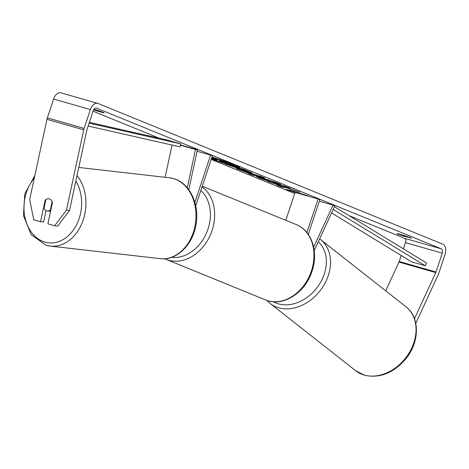 <?xml version="1.0" encoding="UTF-8"?>
<svg xmlns="http://www.w3.org/2000/svg" width="469" height="469" viewBox="0 0 469 469"><rect width="100%" height="100%" fill="white"/><g stroke="black" fill="none" stroke-linecap="round" stroke-linejoin="round"><path stroke-width="0.7" d="M308.303 234.418L319.846 199.712L318.076 198.985L306.902 232.565M285.803 220.313L295.089 192.407L318.076 198.985M319.36 201.178L333.043 205.094L334.626 206.313L314.224 250.581M333.043 205.094L313.661 247.163M211.343 158.932A20.636 1.096 -161.6 0 0 239.8 167.357A20.636 1.096 -161.6 0 0 235.725 165.281A20.636 1.096 -161.6 0 0 211.97 157.062M410.674 238.158A6.12 0.322 -161.6 0 0 411.284 238.217A6.12 0.322 -161.6 0 0 410.076 237.595A6.12 0.322 -161.6 0 0 404.29 235.555L397.524 233.615A6.12 0.322 -161.6 0 0 396.915 233.562A6.12 0.322 -161.6 0 0 403.909 236.224L410.762 237.894M93.952 109.289L97.118 110.192A6.12 0.322 18.4 0 1 102.904 112.238A6.12 0.322 18.4 0 1 104.112 112.853A6.12 0.322 18.4 0 1 103.502 112.8L103.59 112.537M45.716 200.327L45.147 200.263L40.527 221.726L43.588 222.06L46.062 210.558M48.753 198.815A6.12 4.667 -83.5 0 0 45.845 199.724L44.01 208.242A6.12 4.667 -83.5 0 0 46.8 210.857A6.12 4.667 -83.5 0 0 47.392 210.974A6.12 4.667 -83.5 0 0 50.324 210.065L52.159 201.553A6.12 4.667 -83.5 0 0 50.881 199.782A6.12 4.754 -83.8 0 0 49.339 198.932A6.12 4.754 -83.8 0 0 48.717 198.809A6.12 4.754 -83.8 0 0 45.147 200.263M286.536 187.735L299.814 192.19L282.807 186.158L290.264 188.292L286.336 186.685L267.946 181.427L280.145 185.572L276.88 185.073L281.605 187.002L286.536 187.735L286.635 187.436M250.223 173.8L236.405 168.559L264.58 177.81L252.181 174.996L247.99 173.284L250.223 173.8L250.364 173.372M103.502 112.8L96.737 110.866A6.12 0.322 18.4 0 1 93.624 109.822M69.506 210.487L57.693 226.093L54.627 225.759L66.44 210.153L69.506 210.487L86.794 130.189A3.67 2.292 -74 0 1 86.964 129.567L93.231 110.725A3.67 2.292 -74 0 1 96.368 108.063A3.67 2.292 -74 0 1 96.514 108.116L441.288 248.822A3.67 2.292 -74 0 1 442.255 253.166L435.988 272.008A3.67 2.292 -74 0 1 435.754 272.6L414.502 318.715M93.073 111.2L159.231 138.197M211.191 159.407L294.725 193.498M349.253 215.752L404.507 238.299A3.67 2.292 -74 0 1 405.48 242.649L403.41 248.857M296.467 192.806L286.108 189.453L290.082 190.197L308.133 195.884L294.339 191.938L296.467 192.806M249.051 172.258L225.143 163.962L243.534 169.221L252.211 172.961L249.051 172.258L249.244 171.683L246.119 170.739M274.553 182.664L265.307 179.228C262.423 178.419 261.913 178.413 263.777 179.205L269.212 181.151L269.441 181.573L259.005 177.821L256.437 176.526L261.198 177.558L278.293 183.361C280.972 184.475 281.699 184.927 280.48 184.722L274.553 182.664L275.022 182.06M281.001 184.704L280.48 184.722L280.591 184.381M262.869 178.044L262.663 178.636L263.777 179.205M66.44 210.153L83.728 129.849A8.565 5.347 -74 0 1 84.127 128.412L90.394 109.57A8.565 5.347 -74 0 1 97.716 103.362A8.565 5.347 -74 0 1 98.056 103.479L442.83 244.185A8.565 5.347 -74 0 1 445.093 254.327L438.826 273.169A8.565 5.347 -74 0 1 438.281 274.547L415.798 323.34M401.206 255.499L399.213 261.491A3.67 2.292 -74 0 1 398.978 262.077L385.729 290.827M52.499 202.368L47.879 223.83L54.627 225.759M40.527 221.726L33.774 219.791L29.664 199.63L46.953 119.331A8.565 5.347 -74 0 1 47.346 117.889L53.613 99.047A8.565 5.347 -74 0 1 60.935 92.839L97.716 103.362M96.737 110.866L96.972 110.151M403.909 236.224L404.143 235.514M224.082 160.996L233.357 165.287L221.69 161.746L218.66 161.295L214.11 159.437L216.825 159.865L211.601 158.159M231.762 163.74L233.615 164.683L233.357 165.287M211.748 157.719L224.006 161.225M211.941 157.144L215.506 158.159M214.28 158.927L214.11 159.437M211.537 158.352A20.636 1.096 -161.6 0 0 214.157 159.29M221.157 161.664A20.636 1.096 -161.6 0 0 225.126 162.954M231.739 164.965A20.636 1.096 -161.6 0 0 239.12 166.812M249.877 173.172L256.666 175.312L249.877 173.172L249.983 172.85M256.772 174.99L256.666 175.312M244.841 171.22L244.73 171.554M240.579 169.872L240.468 170.212M261.139 176.403L252.375 174.415L252.181 174.996M252.375 174.415L250.299 173.571M249.93 173.02L247.89 172.187M244.882 170.587C246.43 171.027 246.477 170.945 245.029 170.353L238.322 168.213L244.882 170.587C246.43 171.027 246.477 170.945 245.029 170.353L245.181 169.895M243.329 169.162L243.182 169.602M238.469 167.773L238.322 168.213M238.381 168.037L235.796 167.005M234.477 166.63L234.33 167.07M229.224 165.129L229.077 165.563M250.229 171.959L249.244 171.683M279.46 185.466L281.799 186.422L285.035 186.902M281.799 186.422L281.605 187.002M279.929 184.856L280.339 184.991L280.145 185.572M276.774 183.954L276.634 184.393M272.02 182.593L271.873 183.033M282.954 185.718L282.807 186.158M262.675 178.589L257.886 176.684M277.46 183.027L274.986 182.171M225.999 162.854L226.052 162.866C227.453 163.265 227.471 163.183 226.105 162.626L223.525 161.571L219.099 160.304L221.702 161.365L226.076 162.614M226.052 162.866C227.453 163.265 227.471 163.183 226.105 162.626L226.052 162.866M172.047 145.056L165.106 177.294M194.87 202.415L210.599 155.122L212.375 155.849L195.72 205.903M197.074 151.258L210.599 155.122M180.401 145.214L195.485 149.529L187.254 187.764M180.483 144.898L197.402 149.74L195.485 149.529M197.402 149.74L188.79 189.722M50.834 210.124L50.324 210.065M89.104 123.136L180.747 143.895L166.952 139.95L89.356 122.374M88.131 126.05L179.967 146.85L180.747 143.895M331.571 212.932L411.489 261.79L425.283 265.735L426.427 262.921L334.444 206.7M425.283 265.735L333.183 209.432M320.438 239.471L405.949 306.732A40.686 31.429 128.2 0 1 408.98 353.145A40.686 31.429 128.2 0 1 364.067 375.007A40.686 31.429 128.2 0 1 355.637 370.692L270.126 303.437A40.686 31.429 -51.8 0 0 278.557 307.752A40.686 31.429 -51.8 0 0 323.469 285.885A40.686 31.429 -51.8 0 0 320.438 239.471L319.624 238.862M318.293 241.758A37.631 29.066 128.2 0 1 319.248 284.513A37.631 29.066 128.2 0 1 278.287 303.818A37.631 29.066 128.2 0 1 273.386 301.766M96.215 108.034L96.514 108.116M404.507 238.299L441.288 248.822M398.978 262.077L435.754 272.6M399.213 261.491L435.988 272.008M405.48 242.649L442.255 253.166M46.953 119.331L83.728 129.849M47.346 117.889L84.127 128.412M53.613 99.047L90.394 109.57M230.912 163.423L230.73 163.968M249.191 171.666L248.998 172.246M236.47 167.281L236.276 167.861M259.199 177.247L259.005 177.821M273.732 181.626L273.603 182.013M265.489 178.853L265.36 179.246M265.436 178.836L265.307 179.228M202.045 186.891A40.686 31.728 112.2 0 1 212.082 230.437A40.686 31.728 112.2 0 1 166.132 259.363L164.725 258.741M171.531 257.358A37.631 29.342 -67.8 0 0 208.007 229.06A37.631 29.342 -67.8 0 0 200.843 190.496M296.197 224.551C311.785 230.496 318.744 252.193 312.002 271.281C305.342 292.955 282.573 307.482 265.448 299.896A40.686 31.728 -67.8 0 0 311.398 270.971A40.686 31.728 -67.8 0 0 296.197 224.551L202.268 186.222M34.272 178.214A37.631 28.703 -83.5 0 0 24.599 215.511A37.631 28.703 -83.5 0 0 44.907 242.092A37.631 28.703 -83.5 0 0 76.576 224.721A37.631 28.703 -83.5 0 0 75.837 181.063M173.354 178.572A40.686 31.042 -83.5 0 0 169.432 177.786L173.565 178.613C189.054 182.74 199.073 202.778 196.312 222.37C194.096 243.505 177.276 261.028 160.21 258.636A40.686 31.042 -83.5 0 0 195.297 224.323A40.686 31.042 -83.5 0 0 173.354 178.572M77.033 175.523A40.686 31.042 96.5 0 1 82.538 221.843A40.686 31.042 96.5 0 1 50.154 246.084A40.686 31.042 96.5 0 1 46.232 245.299M405.949 306.732C420.148 317.302 419.632 342.317 405.773 358.92C393.491 373.131 379.72 378.565 364.466 375.218L355.637 370.692M266.937 300.453L270.126 303.437M246.078 170.857L246.272 170.276M265.448 299.896L166.132 259.363M34.894 175.353L24.834 193.791L23.45 215.64L31.165 234.647L46.021 245.258L50.154 246.084L160.21 258.636M169.432 177.786L78.774 167.445M50.57 211.337L47.392 210.974"/></g></svg>
